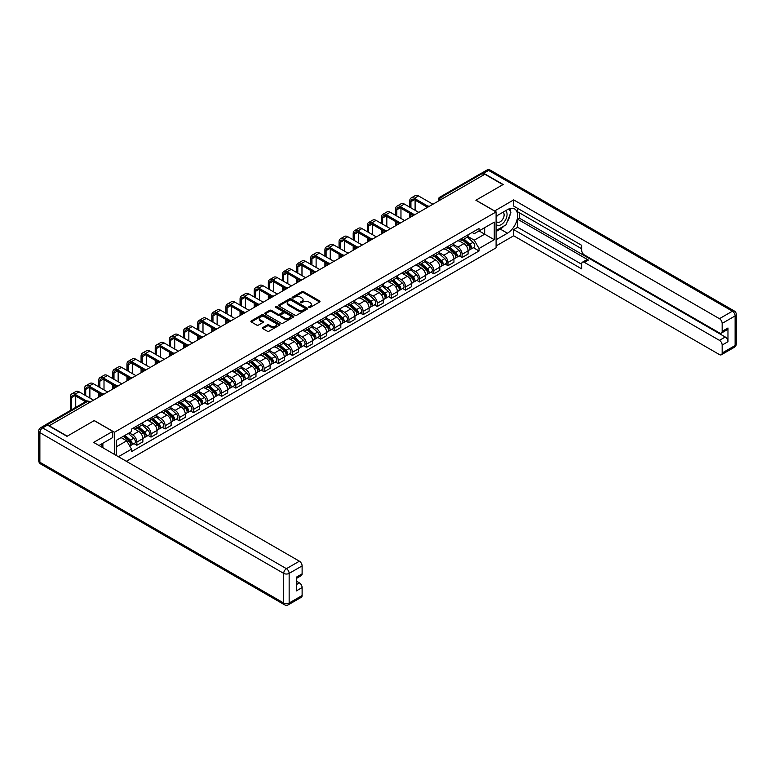 <?xml version="1.0" encoding="UTF-8"?>
<svg xmlns="http://www.w3.org/2000/svg" width="775" height="775" viewBox="0 0 775 775"><rect width="100%" height="100%" fill="white"/><g stroke="black" fill="none" stroke-linecap="round" stroke-linejoin="round"><path stroke-width="1.16" d="M308.934 307.442A0.882 0.504 0 0 0 310.184 307.442L319.639 301.988A1.259 0.727 0 0 0 320.007 301.475A1.259 0.727 0 0 0 319.639 300.962L303.616 291.71A1.259 0.727 0 0 0 301.843 291.71L292.388 297.174A0.882 0.504 0 0 0 293.628 297.891L294.858 297.183A4.03 2.325 0 0 1 300.555 297.183L301.882 297.958A4.03 2.325 0 0 1 303.064 299.596A4.03 2.325 0 0 1 301.882 301.243L300.661 301.95A0.882 0.504 0 0 0 301.911 302.667L303.132 301.959A4.03 2.325 0 0 1 308.828 301.959L310.155 302.734A4.03 2.325 0 0 1 311.337 304.372A4.03 2.325 0 0 1 310.155 306.018L308.934 306.726A0.882 0.504 0 0 0 308.934 307.442L308.934 306.726M262.783 327.573A1.259 0.727 0 0 0 262.415 328.087A1.259 0.727 0 0 0 262.783 328.6L267.278 331.187A1.259 0.727 0 0 0 269.051 331.187L279.552 325.132A1.259 0.727 0 0 0 279.92 324.618A1.259 0.727 0 0 0 279.552 324.105L263.539 314.853A1.259 0.727 0 0 0 261.756 314.853L251.255 320.918A1.259 0.727 0 0 0 250.887 321.431A1.259 0.727 0 0 0 251.255 321.945L256.69 325.074A1.259 0.727 0 0 0 258.463 325.074L262.957 322.487A1.259 0.727 0 0 0 263.326 321.974A1.259 0.727 0 0 0 262.957 321.46L260.264 319.901A3.362 1.947 0 0 1 259.286 318.525A3.362 1.947 0 0 1 261.359 316.733A3.362 1.947 0 0 1 265.031 317.149L275.571 323.243A3.362 1.947 0 0 1 276.559 324.618A3.362 1.947 0 0 1 274.476 326.411A3.362 1.947 0 0 1 270.814 325.984L269.051 324.977A1.259 0.727 0 0 0 267.278 324.977L262.783 327.573L262.783 328.6L267.278 326.023L267.278 324.977M114.477 432.247L94.259 420.573L67.251 436.17L49.212 425.756L484.85 174.239L502.888 184.653L475.879 200.25L496.097 211.924L114.477 432.247L114.477 454.431M294.946 315.212A1.259 0.727 0 0 0 296.728 315.212L307.22 309.157A1.259 0.727 0 0 0 307.588 308.644A1.259 0.727 0 0 0 307.22 308.121L291.206 298.879A1.259 0.727 0 0 0 289.433 298.879L278.932 304.943A1.259 0.727 0 0 0 278.564 305.457A1.259 0.727 0 0 0 278.932 305.97L294.946 315.212M276.21 307.636A0.882 0.504 0 0 1 277.101 307.762L277.101 306.716L293.386 316.113A1.259 0.727 0 0 1 293.754 316.626A1.259 0.727 0 0 1 293.386 317.14L282.885 323.204A1.259 0.727 0 0 1 281.112 323.204L265.098 313.952L269.584 311.385L269.584 310.339L265.098 312.926A1.259 0.727 0 0 0 264.73 313.439A1.259 0.727 0 0 0 265.098 313.952L265.098 312.926M269.584 311.385A1.259 0.727 0 0 1 271.366 311.385L271.366 310.339A1.259 0.727 0 0 0 269.584 310.339M271.366 310.339L277.867 314.088A1.259 0.727 0 0 0 279.639 314.088L282.623 312.364A1.259 0.727 0 0 0 282.991 311.85A1.259 0.727 0 0 0 282.623 311.337L275.861 307.433A0.882 0.504 0 0 1 277.101 306.716M126.354 461.29L496.097 247.826L496.097 211.924M45.473 424.942A2.567 1.482 -120 0 0 45.124 425.049A2.567 1.482 -120 0 0 44.843 425.301M442.883 198.468L440.985 197.373A2.567 1.482 60 0 0 439.696 197.247L480.762 173.542A2.567 1.482 60 0 1 482.04 173.668L440.985 197.373A2.567 1.482 120 0 0 439.163 200.512L439.163 200.618M483.949 174.763L482.04 173.668M462.103 238.245A5.9 3.4 60 0 1 460.883 240.889L466.86 237.441A5.9 3.4 -120 0 0 468.081 234.786M453.608 244.59L457.928 247.089A5.9 3.4 60 0 1 462.103 254.316L468.081 250.858A5.9 3.4 -120 0 0 463.915 243.631L459.633 241.161M468.081 250.858L468.081 254.055L462.103 257.503L459.236 255.847M460.883 240.889A5.9 3.4 60 0 1 457.977 240.628M462.103 254.316L462.103 257.503M447.96 246.411A5.9 3.4 60 0 1 446.739 249.056L452.726 245.597A5.9 3.4 -120 0 0 453.947 242.953M445.092 264.013L447.96 265.67L453.947 262.212L453.947 259.024A5.9 3.4 -120 0 0 449.771 251.798L445.489 249.327M446.739 249.056A5.9 3.4 60 0 1 443.833 248.794M439.473 252.757L443.794 255.256A5.9 3.4 60 0 1 447.96 262.473L447.96 265.67M433.816 254.578A5.9 3.4 60 0 1 432.595 257.222L438.582 253.764A5.9 3.4 -120 0 0 439.803 251.119M430.948 272.18L433.816 273.837L439.803 270.378L439.803 267.181A5.9 3.4 -120 0 0 435.637 259.964L431.346 257.494M432.595 257.222A5.9 3.4 60 0 1 429.699 256.951M425.33 260.923L429.65 263.413A5.9 3.4 60 0 1 433.816 270.64L433.816 273.837M419.682 262.735A5.9 3.4 60 0 1 418.461 265.379L424.438 261.931A5.9 3.4 -120 0 0 425.659 259.286M416.814 280.337L419.682 281.993L425.659 278.545L425.659 275.348A5.9 3.4 -120 0 0 421.493 268.131L417.212 265.651M418.461 265.379A5.9 3.4 60 0 1 415.555 265.118M411.186 269.09L415.507 271.579A5.9 3.4 60 0 1 419.682 278.806L419.682 281.993M405.538 270.901A5.9 3.4 60 0 1 404.317 273.546L410.304 270.097A5.9 3.4 -120 0 0 411.525 267.443M402.671 288.503L405.538 290.16L411.525 286.702L411.525 283.514A5.9 3.4 -120 0 0 407.35 276.287L403.068 273.817M404.317 273.546A5.9 3.4 60 0 1 401.411 273.284M397.052 277.247L401.373 279.746A5.9 3.4 60 0 1 405.538 286.963L405.538 290.16M391.394 279.068A5.9 3.4 60 0 1 390.174 281.713L396.161 278.254A5.9 3.4 -120 0 0 397.381 275.609M388.527 296.67L391.394 298.327L397.381 294.868L397.381 291.681A5.9 3.4 -120 0 0 393.206 284.454L388.924 281.984M390.174 281.713A5.9 3.4 60 0 1 387.277 281.441M382.908 285.413L387.229 287.912A5.9 3.4 60 0 1 391.394 295.13L391.394 298.327M377.26 287.225A5.9 3.4 60 0 1 376.04 289.879L382.017 286.421A5.9 3.4 -120 0 0 383.238 283.776M374.393 304.837L377.26 306.483L383.238 303.035L383.238 299.838A5.9 3.4 -120 0 0 379.072 292.621L374.79 290.15M376.04 289.879A5.9 3.4 60 0 1 373.133 289.608M368.764 293.58L373.085 296.069A5.9 3.4 60 0 1 377.26 303.296L377.26 306.483M363.117 295.391A5.9 3.4 60 0 1 361.896 298.036L367.873 294.587A5.9 3.4 -120 0 0 369.103 291.942M360.249 312.993L363.117 314.65L369.103 311.201L369.103 308.004A5.9 3.4 -120 0 0 364.928 300.787L360.646 298.307M361.896 298.036A5.9 3.4 60 0 1 358.99 297.774M354.63 301.746L358.951 304.236A5.9 3.4 60 0 1 363.117 311.463L363.117 314.65M348.973 303.558A5.9 3.4 60 0 1 347.752 306.202L353.739 302.754A5.9 3.4 -120 0 0 354.96 300.099M346.105 321.16L348.973 322.817L354.96 319.358L354.96 316.171A5.9 3.4 -120 0 0 350.784 308.944L346.502 306.474M347.752 306.202A5.9 3.4 60 0 1 344.856 305.941M340.487 309.903L344.807 312.403A5.9 3.4 60 0 1 348.973 319.62L348.973 322.817M334.839 311.724A5.9 3.4 60 0 1 333.618 314.369L339.595 310.911A5.9 3.4 -120 0 0 340.816 308.266M331.971 329.327L334.839 330.983L340.816 327.525L340.816 324.338A5.9 3.4 -120 0 0 336.65 317.111L332.368 314.64M333.618 314.369A5.9 3.4 60 0 1 330.712 314.098M326.343 318.07L330.663 320.569A5.9 3.4 60 0 1 334.839 327.786L334.839 330.983M320.695 319.881A5.9 3.4 60 0 1 319.474 322.536L325.452 319.077A5.9 3.4 -120 0 0 326.672 316.433M317.827 337.483L320.695 339.14L326.682 335.691L326.682 332.494A5.9 3.4 -120 0 0 322.507 325.277L318.225 322.807M319.474 322.536A5.9 3.4 60 0 1 316.568 322.264M312.209 326.236L316.529 328.726A5.9 3.4 60 0 1 320.695 335.953L320.695 339.14M306.551 328.048A5.9 3.4 60 0 1 305.331 330.692L311.317 327.244A5.9 3.4 -120 0 0 312.538 324.599M303.684 345.65L306.551 347.307L312.538 343.858L312.538 340.661A5.9 3.4 -120 0 0 308.363 333.444L304.081 330.964M305.331 330.692A5.9 3.4 60 0 1 302.434 330.431M298.065 334.403L302.386 336.892A5.9 3.4 60 0 1 306.551 344.119L306.551 347.307M292.417 336.214A5.9 3.4 60 0 1 291.197 338.859L297.174 335.41A5.9 3.4 -120 0 0 298.394 332.756M289.55 353.817L292.417 355.473L298.394 352.015L298.394 348.827A5.9 3.4 -120 0 0 294.229 341.601L289.947 339.13M291.197 338.859A5.9 3.4 60 0 1 288.29 338.597M283.921 342.56L288.242 345.059A5.9 3.4 60 0 1 292.417 352.276L292.417 355.473M278.273 344.381A5.9 3.4 60 0 1 277.053 347.026L283.03 343.567A5.9 3.4 -120 0 0 284.251 340.923M275.406 361.983L278.273 363.64L284.251 360.181L284.251 356.994A5.9 3.4 -120 0 0 280.085 349.767L275.803 347.297M277.053 347.026A5.9 3.4 60 0 1 274.147 346.754M269.778 350.726L274.108 353.226A5.9 3.4 60 0 1 278.273 360.443L278.273 363.64M264.13 352.538A5.9 3.4 60 0 1 262.909 355.192L268.896 351.734A5.9 3.4 -120 0 0 270.117 349.089M261.262 370.14L264.13 371.797L270.117 368.348L270.117 365.151A5.9 3.4 -120 0 0 265.941 357.934L261.659 355.463M262.909 355.192A5.9 3.4 60 0 1 260.012 354.921M255.643 358.893L259.964 361.382A5.9 3.4 60 0 1 264.13 368.609L264.13 371.797M249.996 360.704A5.9 3.4 60 0 1 248.775 363.349L254.752 359.9A5.9 3.4 -120 0 0 255.973 357.256M247.118 378.307L249.996 379.963L255.973 376.514L255.973 373.317A5.9 3.4 -120 0 0 251.807 366.1L247.525 363.62M248.775 363.349A5.9 3.4 60 0 1 245.869 363.088M241.5 367.059L245.82 369.549A5.9 3.4 60 0 1 249.996 376.776L249.996 379.963M235.852 368.871A5.9 3.4 60 0 1 234.631 371.516L240.608 368.067A5.9 3.4 -120 0 0 241.829 365.412M232.984 386.473L235.852 388.13L241.829 384.671L241.829 381.484A5.9 3.4 -120 0 0 237.663 374.257L233.382 371.787M234.631 371.516A5.9 3.4 60 0 1 231.725 371.254M227.356 375.216L231.677 377.716A5.9 3.4 60 0 1 235.852 384.933L235.852 388.13M221.708 377.037A5.9 3.4 60 0 1 220.487 379.682L226.474 376.224A5.9 3.4 -120 0 0 227.695 373.579M218.841 394.64L221.708 396.296L227.695 392.838L227.695 389.651A5.9 3.4 -120 0 0 223.52 382.424L219.238 379.953M220.487 379.682A5.9 3.4 60 0 1 217.581 379.411M213.222 383.383L217.542 385.882A5.9 3.4 60 0 1 221.708 393.099L221.708 396.296M207.574 385.194A5.9 3.4 60 0 1 206.344 387.849L212.331 384.39A5.9 3.4 -120 0 0 213.551 381.746M204.697 402.797L207.574 404.453L213.551 401.004L213.551 397.808A5.9 3.4 -120 0 0 209.386 390.59L205.104 388.12M206.344 387.849A5.9 3.4 60 0 1 203.447 387.577M199.078 391.549L203.399 394.039A5.9 3.4 60 0 1 207.574 401.266L207.574 404.453M193.43 393.361A5.9 3.4 60 0 1 192.21 396.006L198.187 392.557A5.9 3.4 -120 0 0 199.407 389.903M190.563 410.963L193.43 412.62L199.407 409.171L199.407 405.974A5.9 3.4 -120 0 0 195.242 398.747L190.96 396.277M192.21 396.006A5.9 3.4 60 0 1 189.303 395.744M184.934 399.706L189.255 402.206A5.9 3.4 60 0 1 193.43 409.433L193.43 412.62M179.287 401.528A5.9 3.4 60 0 1 178.066 404.172L184.053 400.714A5.9 3.4 -120 0 0 185.273 398.069M176.419 419.13L179.287 420.786L185.273 417.328L185.273 414.141A5.9 3.4 -120 0 0 181.098 406.914L176.816 404.443M178.066 404.172A5.9 3.4 60 0 1 175.16 403.911M170.8 407.873L175.121 410.372A5.9 3.4 60 0 1 179.287 417.589L179.287 420.786M165.143 409.694A5.9 3.4 60 0 1 163.922 412.339L169.909 408.88A5.9 3.4 -120 0 0 171.13 406.236M162.275 427.296L165.153 428.953L171.13 425.494L171.13 422.298A5.9 3.4 -120 0 0 166.964 415.08L162.682 412.61M163.922 412.339A5.9 3.4 60 0 1 161.026 412.067M156.657 416.039L160.977 418.529A5.9 3.4 60 0 1 165.153 425.756L165.153 428.953M151.009 417.851A5.9 3.4 60 0 1 149.788 420.496L155.765 417.047A5.9 3.4 -120 0 0 156.986 414.402M148.141 435.453L151.009 437.11L156.986 433.661L156.986 430.464A5.9 3.4 -120 0 0 152.82 423.247L148.538 420.767M149.788 420.496A5.9 3.4 60 0 1 146.882 420.234M142.513 424.206L146.833 426.696A5.9 3.4 60 0 1 151.009 433.923L151.009 437.11M136.865 426.017A5.9 3.4 60 0 1 135.644 428.662L141.631 425.213A5.9 3.4 -120 0 0 142.852 422.559M133.998 443.62L136.865 445.276L142.852 441.818L142.852 438.631A5.9 3.4 -120 0 0 138.677 431.404L134.395 428.933M135.644 428.662A5.9 3.4 60 0 1 132.738 428.401M129.251 432.876L132.699 434.862A5.9 3.4 60 0 1 136.865 442.079L136.865 445.276M472.12 232.461L474.252 233.692L494.276 222.125L484.675 227.676L484.675 234.166L474.252 240.182L467.751 236.433M116.289 455.477L116.289 440.355L131.517 431.568L131.517 429.108L479.047 228.46L479.047 230.921L494.276 239.708L479.047 248.504L474.252 240.182M494.276 222.125L494.276 239.708M116.289 446.846L126.713 440.83L131.517 449.151L131.517 451.612L479.047 250.964L479.047 248.504M131.517 449.151L118.42 456.707M126.713 440.83L121.094 437.584M473.37 247.68L479.047 250.964M309.293 307.568L310.155 307.065A4.03 2.325 0 0 0 311.337 305.418L311.337 304.372M303.064 299.596L303.064 300.642A4.03 2.325 0 0 1 301.882 302.289L301.01 302.793M319.639 300.962L319.639 301.988L303.616 292.756A1.259 0.727 0 0 0 301.843 292.756L292.737 298.017M307.21 309.167L291.206 299.925A1.259 0.727 0 0 0 289.433 299.925L278.942 305.98L278.932 304.943M305.001 309.002A0.882 0.504 0 0 0 305.001 308.276L290.945 300.167A0.882 0.504 0 0 0 289.695 300.167L288.407 300.903A4.03 2.325 0 0 0 287.225 302.55A4.03 2.325 0 0 0 288.407 304.197L298.017 309.748A4.03 2.325 0 0 0 303.713 309.748L305.001 309.002L305.001 310.048A0.882 0.504 0 0 0 305.253 309.69L305.253 308.644M287.225 302.55L287.225 303.597A4.03 2.325 0 0 0 288.407 305.243L288.407 304.197M305.001 310.048L303.713 310.794A4.03 2.325 0 0 1 298.017 310.794L288.407 305.243M271.366 311.385L277.867 315.134A1.259 0.727 0 0 0 279.639 315.134L282.623 313.41A1.259 0.727 0 0 0 282.991 312.897L282.991 311.85M277.101 307.762L293.367 317.149M284.599 317.973A3.362 1.947 0 0 0 288.271 318.399A3.362 1.947 0 0 0 290.344 316.597A3.362 1.947 0 0 0 289.366 315.231L285.646 313.081A1.259 0.727 0 0 0 283.863 313.081L280.889 314.805A1.259 0.727 0 0 0 280.521 315.318A1.259 0.727 0 0 0 280.889 315.832L284.599 317.973L284.599 319.019A3.362 1.947 0 0 0 288.271 319.445A3.362 1.947 0 0 0 290.344 317.643L290.344 316.597M280.521 315.318L280.521 316.365A1.259 0.727 0 0 0 280.889 316.878L280.889 315.832M284.599 319.019L280.889 316.878M276.559 324.618L276.559 325.665A3.362 1.947 0 0 1 274.476 327.457A3.362 1.947 0 0 1 270.814 327.04L269.051 326.023A1.259 0.727 0 0 0 267.278 326.023M259.286 318.525L259.286 319.571A3.362 1.947 0 0 0 260.264 320.947L260.264 319.901M262.938 322.497L260.264 320.947M279.533 325.142L263.539 315.9A1.259 0.727 0 0 0 261.756 315.9L251.274 321.954M462.51 239.95L468.274 245.094A3.207 1.85 60 0 1 469.282 250.044L468.081 250.742M462.665 240.085L465.378 241.655M463.092 239.611L469.505 245.336A1.54 0.891 60 0 1 469.989 247.719A1.54 0.891 60 0 1 469.844 247.767M464.051 239.058L469.815 244.203A3.207 1.85 60 0 1 470.822 249.162A3.207 1.85 60 0 1 469.853 249.259M467.267 237.131L473.079 242.323A3.207 1.85 60 0 1 474.087 247.273L470.822 249.162M410.934 207.865L410.934 201.636A4.805 2.771 60 0 1 411.932 199.437A4.805 2.771 60 0 1 414.334 199.679L426.822 206.886M432.915 204.232L418.5 195.91A6.471 3.739 -120 0 0 415.264 195.591L411.099 197.993A6.471 3.739 -120 0 0 409.752 200.958L409.752 207.187M427.994 206.198L414.334 198.313A6.471 3.739 -120 0 0 411.099 197.993M409.752 213.358L409.752 217.601M410.934 216.922L410.934 214.045M415.1 210.277L415.1 200.124M448.367 248.116L454.131 253.26A3.207 1.85 60 0 1 455.138 258.211L453.937 258.898M448.522 248.252L451.234 249.821M448.948 247.777L455.361 253.502A1.54 0.891 60 0 1 455.845 255.876A1.54 0.891 60 0 1 455.7 255.934M449.907 247.225L455.671 252.369A3.207 1.85 60 0 1 456.678 257.319A3.207 1.85 60 0 1 455.71 257.426M453.123 245.297L458.936 250.48A3.207 1.85 60 0 1 459.943 255.44L456.678 257.319M434.233 256.283L439.987 261.417A3.207 1.85 60 0 1 440.994 266.377L439.803 267.065M434.378 256.418L437.09 257.978M434.814 255.944L441.217 261.669A1.54 0.891 60 0 1 441.702 264.043A1.54 0.891 60 0 1 441.566 264.101M435.773 255.392L441.527 260.536A3.207 1.85 60 0 1 442.535 265.486A3.207 1.85 60 0 1 441.566 265.593M438.979 253.464L444.792 258.647A3.207 1.85 60 0 1 445.799 263.607L442.535 265.486M494.557 211.032L513.68 199.882L719.442 318.68L732.404 311.201L488.57 170.422L483.677 173.251L503.159 184.498L475.966 200.202L494.557 210.926M496.097 216.215L507.422 209.667A14.425 8.322 120 0 1 514.639 208.959A14.425 8.322 120 0 1 516.847 220.517A14.425 8.322 120 0 1 507.422 233.217L496.097 239.766M496.097 245.937L513.68 235.784L513.68 229.613L581.657 268.857L581.657 263.946A3.846 2.218 -120 0 1 582.461 262.183A3.846 2.218 -120 0 1 584.379 262.367L719.442 340.351L725.245 336.999A3.846 2.218 60 0 1 727.967 341.707L727.967 327.999A3.846 2.218 60 0 1 727.163 329.753L721.36 333.105A3.846 2.218 -120 0 0 722.164 331.342L722.164 323.388A3.846 2.218 -120 0 0 719.442 318.68M519.482 212.863L519.482 218.201L517.671 219.248L517.671 227.307L513.68 229.613M517.671 208.359L517.671 211.817L581.657 248.765M721.36 333.105A3.846 2.218 -120 0 1 719.442 332.921L584.379 254.936A3.846 2.218 -120 0 1 581.657 250.228L581.657 245.307L513.68 206.063L513.68 199.882M513.68 235.784L719.442 354.582A3.846 2.218 -120 0 0 721.36 354.776A3.846 2.218 -120 0 0 722.164 353.012L722.164 345.059A3.846 2.218 -120 0 0 719.442 340.351M483.677 173.251A3.846 2.218 -120 0 0 481.75 173.057A3.846 2.218 -120 0 0 481.343 173.426M517.671 219.248L588.37 260.071L584.379 262.367M519.482 218.201L725.245 336.999M517.671 227.307L581.657 264.256M582.461 262.183L586.442 259.877A3.846 2.218 60 0 1 588.37 260.071M496.097 231.493L500.262 229.09A14.425 8.322 120 0 0 504.263 225.835M507.121 222.067A14.425 8.322 120 0 0 510.231 214.065M510.463 211.478A14.425 8.322 120 0 0 510.105 208.533M47.488 425.078L42.596 427.897A3.846 2.218 -120 0 0 40.668 427.713L45.57 424.884A3.846 2.218 60 0 1 47.488 425.078L66.979 436.325L94.172 420.631L112.753 431.355L112.753 437.526L99.888 444.966A14.425 8.322 120 0 0 99.016 445.509M112.753 431.355L93.63 442.399L299.392 561.197A3.846 2.218 60 0 1 302.114 565.905L302.114 573.858A3.846 2.218 60 0 1 301.32 575.622L296.312 578.508M102.872 446.71L102.872 443.232M296.312 584.641L299.392 582.858A3.846 2.218 60 0 1 302.114 587.566L302.114 595.529A3.846 2.218 60 0 1 301.32 597.283L288.358 604.771A3.846 2.218 -120 0 0 289.153 603.008L302.114 595.529M302.114 573.858L296.312 577.21L296.312 590.918L302.114 587.566M299.392 582.858L296.312 581.085M496.097 224.217A8.331 4.815 120 0 0 502.723 223.5A8.331 4.815 120 0 0 507.063 214.433A8.331 4.815 120 0 0 505.542 210.752M496.794 215.808A8.331 4.815 120 0 0 496.097 217.31M496.097 220.1A5.706 3.294 120 0 0 497.24 222.154A5.706 3.294 120 0 0 501.638 220.623A5.706 3.294 120 0 0 504.128 214.888A5.706 3.294 120 0 0 502.946 212.273A5.706 3.294 120 0 0 502.927 212.263M497.259 215.537A5.706 3.294 120 0 0 496.097 218.957M508.729 209.017L510.958 212.185L506.065 224.798L496.271 230.446M101.138 444.24L103.23 447.94M396.79 216.031L396.79 209.802A4.805 2.771 60 0 1 397.788 207.603A4.805 2.771 60 0 1 400.191 207.836L412.678 215.053M418.771 212.389L404.356 204.067A6.471 3.739 -120 0 0 401.121 203.748L396.955 206.16A6.471 3.739 -120 0 0 395.608 209.124L395.608 215.353M413.85 214.365L400.191 206.479A6.471 3.739 -120 0 0 396.955 206.16M395.608 221.524L395.608 225.767M396.79 225.079L396.79 222.202M400.966 218.434L400.966 208.281M382.647 224.198L382.647 217.969A4.805 2.771 60 0 1 383.644 215.77A4.805 2.771 60 0 1 386.047 216.002L398.534 223.21M404.627 220.555L390.222 212.234A6.471 3.739 -120 0 0 386.987 211.914L382.811 214.326A6.471 3.739 -120 0 0 381.474 217.281L381.474 223.51M399.706 222.532L386.047 214.646A6.471 3.739 -120 0 0 382.811 214.326M381.474 229.691L381.474 233.924M382.647 233.246L382.647 230.369M386.822 226.6L386.822 216.448M420.089 264.44L425.853 269.584A3.207 1.85 60 0 1 426.86 274.544L425.659 275.232M420.244 264.575L422.956 266.145M420.67 264.11L427.083 269.826A1.54 0.891 60 0 1 427.567 272.209A1.54 0.891 60 0 1 427.422 272.267M421.629 263.558L427.393 268.692A3.207 1.85 60 0 1 428.401 273.653A3.207 1.85 60 0 1 427.432 273.749M424.845 261.621L430.658 266.813A3.207 1.85 60 0 1 431.656 271.763L428.401 273.653M405.945 272.606L411.709 277.75A3.207 1.85 60 0 1 412.717 282.701L411.515 283.398M406.1 272.742L408.812 274.311M406.526 272.267L412.939 277.993A1.54 0.891 60 0 1 413.424 280.376A1.54 0.891 60 0 1 413.278 280.424M407.485 271.715L413.249 276.859A3.207 1.85 60 0 1 414.257 281.819A3.207 1.85 60 0 1 413.288 281.916M410.702 269.787L416.514 274.98A3.207 1.85 60 0 1 417.522 279.93L414.257 281.819M391.811 280.773L397.565 285.917A3.207 1.85 60 0 1 398.573 290.867L397.381 291.555M391.956 280.908L394.669 282.478M392.392 280.434L398.796 286.159A1.54 0.891 60 0 1 399.28 288.532A1.54 0.891 60 0 1 399.144 288.591M393.351 279.882L399.106 285.026A3.207 1.85 60 0 1 400.113 289.976A3.207 1.85 60 0 1 399.144 290.082M396.558 277.954L402.37 283.137A3.207 1.85 60 0 1 403.378 288.097L400.113 289.976M368.512 232.355L368.512 226.126A4.805 2.771 60 0 1 369.51 223.927A4.805 2.771 60 0 1 371.913 224.169L384.4 231.376M390.493 228.722L376.078 220.4A6.471 3.739 -120 0 0 372.843 220.081L368.668 222.483A6.471 3.739 -120 0 0 367.331 225.447L367.331 231.677M385.562 230.688L371.913 222.803A6.471 3.739 -120 0 0 368.668 222.483M367.331 237.857L367.331 242.091M368.512 241.412L368.512 238.535M372.678 234.767L372.678 224.614M354.369 240.521L354.369 234.292A4.805 2.771 60 0 1 355.367 232.093A4.805 2.771 60 0 1 357.769 232.335L370.256 239.543M376.35 236.888L361.935 228.567A6.471 3.739 -120 0 0 358.699 228.247L354.533 230.65A6.471 3.739 -120 0 0 353.187 233.614L353.187 239.843M371.428 238.855L357.769 230.969A6.471 3.739 -120 0 0 354.533 230.65M353.187 246.014L353.187 250.257M354.369 249.579L354.369 246.692M358.534 242.933L358.534 232.781M340.225 248.688L340.225 242.459A4.805 2.771 60 0 1 341.223 240.26A4.805 2.771 60 0 1 343.625 240.492L356.113 247.709M362.206 245.045L347.801 236.724A6.471 3.739 -120 0 0 344.565 236.404L340.39 238.816A6.471 3.739 -120 0 0 339.053 241.781L339.053 248.01M357.285 247.022L343.625 239.136A6.471 3.739 -120 0 0 340.39 238.816M339.053 254.181L339.053 258.424M340.225 257.736L340.225 254.859M344.4 251.09L344.4 240.938M377.667 288.939L383.431 294.074A3.207 1.85 60 0 1 384.439 299.034L383.238 299.722M377.822 289.075L380.535 290.635M378.248 288.6L384.662 294.316A1.54 0.891 60 0 1 385.146 296.699A1.54 0.891 60 0 1 385.001 296.757M379.207 288.048L384.972 293.183A3.207 1.85 60 0 1 385.979 298.142A3.207 1.85 60 0 1 385.01 298.249M382.424 286.12L388.236 291.303A3.207 1.85 60 0 1 389.234 296.263L385.979 298.142M326.091 256.845L326.091 250.625A4.805 2.771 60 0 1 327.079 248.417A4.805 2.771 60 0 1 329.491 248.659L341.978 255.866M348.072 253.212L333.657 244.89A6.471 3.739 -120 0 0 330.421 244.571L326.246 246.983A6.471 3.739 -120 0 0 324.909 249.938L324.909 256.167M343.141 255.188L329.491 247.303A6.471 3.739 -120 0 0 326.246 246.983M324.909 262.347L324.909 266.581M326.091 265.903L326.091 263.025M330.257 259.257L330.257 249.104M363.523 297.096L369.287 302.24A3.207 1.85 60 0 1 370.295 307.2L369.094 307.888M363.678 297.232L366.391 298.801M364.105 296.767L370.518 302.483A1.54 0.891 60 0 1 371.002 304.866A1.54 0.891 60 0 1 370.857 304.924M365.064 296.205L370.828 301.349A3.207 1.85 60 0 1 371.835 306.309A3.207 1.85 60 0 1 370.867 306.406M368.28 294.277L374.093 299.47A3.207 1.85 60 0 1 375.1 304.42L371.835 306.309M311.947 265.011L311.947 258.782A4.805 2.771 60 0 1 312.945 256.583A4.805 2.771 60 0 1 315.347 256.825L327.835 264.033M333.928 261.378L319.513 253.057A6.471 3.739 -120 0 0 316.278 252.737L312.112 255.14A6.471 3.739 -120 0 0 310.765 258.104L310.765 264.333M329.007 263.345L315.347 255.459A6.471 3.739 -120 0 0 312.112 255.14M310.765 270.504L310.765 274.747M311.947 274.069L311.947 271.192M316.113 267.423L316.113 257.271M349.389 305.263L355.144 310.407A3.207 1.85 60 0 1 356.151 315.357L354.96 316.055M349.535 305.398L352.247 306.968M349.971 304.924L356.374 310.649A1.54 0.891 60 0 1 356.858 313.032A1.54 0.891 60 0 1 356.723 313.081M350.93 304.372L356.684 309.516A3.207 1.85 60 0 1 357.692 314.466A3.207 1.85 60 0 1 356.723 314.573M354.136 302.444L359.949 307.627A3.207 1.85 60 0 1 360.956 312.587L357.692 314.466M297.803 273.178L297.803 266.949A4.805 2.771 60 0 1 298.801 264.75A4.805 2.771 60 0 1 301.204 264.992L313.691 272.199M319.784 269.545L305.379 261.223A6.471 3.739 -120 0 0 302.143 260.894L297.968 263.306A6.471 3.739 -120 0 0 296.631 266.271L296.631 272.5M314.863 271.512L301.204 263.626A6.471 3.739 -120 0 0 297.968 263.306M296.631 278.671L296.631 282.914M297.803 282.236L297.803 279.349M301.979 275.58L301.979 265.428M335.246 313.429L341.01 318.573A3.207 1.85 60 0 1 342.007 323.524L340.816 324.212M335.401 313.565L338.113 315.125M335.827 313.09L342.24 318.816A1.54 0.891 60 0 1 342.724 321.189A1.54 0.891 60 0 1 342.579 321.247M336.786 312.538L342.55 317.682A3.207 1.85 60 0 1 343.558 322.632A3.207 1.85 60 0 1 342.589 322.739M340.002 310.61L345.815 315.793A3.207 1.85 60 0 1 346.812 320.753L343.558 322.632M283.669 281.344L283.669 275.115A4.805 2.771 60 0 1 284.657 272.916A4.805 2.771 60 0 1 287.07 273.149L299.557 280.366M305.65 277.702L291.235 269.38A6.471 3.739 -120 0 0 288 269.061L283.824 271.473A6.471 3.739 -120 0 0 282.488 274.437L282.488 280.657M300.719 279.678L287.07 271.793A6.471 3.739 -120 0 0 283.824 271.473M282.488 286.837L282.488 291.071M283.669 290.392L283.669 287.515M287.835 283.747L287.835 273.594M321.102 321.586L326.866 326.73A3.207 1.85 60 0 1 327.873 331.69L326.672 332.378M321.257 321.732L323.969 323.291M321.683 321.257L328.096 326.972A1.54 0.891 60 0 1 328.581 329.356A1.54 0.891 60 0 1 328.435 329.414M322.642 320.705L328.406 325.839A3.207 1.85 60 0 1 329.414 330.799A3.207 1.85 60 0 1 328.445 330.906M325.858 318.777L331.671 323.96A3.207 1.85 60 0 1 332.678 328.91L329.414 330.799M269.526 289.501L269.526 283.282A4.805 2.771 60 0 1 270.523 281.073A4.805 2.771 60 0 1 272.926 281.315L285.413 288.523M291.507 285.868L277.092 277.547A6.471 3.739 -120 0 0 273.856 277.227L269.69 279.63A6.471 3.739 -120 0 0 268.344 282.594L268.344 288.823M286.585 287.845L272.926 279.959A6.471 3.739 -120 0 0 269.69 279.63M268.344 295.004L268.344 299.237M269.526 298.559L269.526 295.682M273.691 291.913L273.691 281.761M306.958 329.753L312.722 334.897A3.207 1.85 60 0 1 313.73 339.857L312.538 340.545M307.113 329.888L309.826 331.458M307.539 329.423L313.952 335.139A1.54 0.891 60 0 1 314.437 337.522A1.54 0.891 60 0 1 314.301 337.571M308.508 328.862L314.262 334.006A3.207 1.85 60 0 1 315.27 338.966A3.207 1.85 60 0 1 314.301 339.062M311.715 326.934L317.527 332.126A3.207 1.85 60 0 1 318.535 337.077L315.27 338.966M255.382 297.668L255.382 291.439A4.805 2.771 60 0 1 256.38 289.24A4.805 2.771 60 0 1 258.782 289.482L271.269 296.689M277.363 294.035L262.957 285.713A6.471 3.739 -120 0 0 259.712 285.394L255.547 287.796A6.471 3.739 -120 0 0 254.21 290.761L254.21 296.99M272.442 296.002L258.782 288.116A6.471 3.739 -120 0 0 255.547 287.796M254.21 303.161L254.21 307.404M255.382 306.726L255.382 303.848M259.557 300.08L259.557 289.927M292.824 337.919L298.588 343.063A3.207 1.85 60 0 1 299.586 348.014L298.394 348.711M292.979 338.055L295.692 339.624M293.405 337.58L299.818 343.306A1.54 0.891 60 0 1 300.303 345.679A1.54 0.891 60 0 1 300.157 345.737M294.364 337.028L300.128 342.172A3.207 1.85 60 0 1 301.136 347.123A3.207 1.85 60 0 1 300.167 347.229M297.581 335.1L303.393 340.283A3.207 1.85 60 0 1 304.391 345.243L301.136 347.123M241.248 305.834L241.248 299.605A4.805 2.771 60 0 1 242.236 297.406A4.805 2.771 60 0 1 244.648 297.639L257.135 304.856M263.229 302.192L248.814 293.88A6.471 3.739 -120 0 0 245.578 293.551L241.403 295.963A6.471 3.739 -120 0 0 240.066 298.927L240.066 305.156M258.298 304.168L244.648 296.282A6.471 3.739 -120 0 0 241.403 295.963M240.066 311.327L240.066 315.57M241.248 314.882L241.248 312.005M245.413 308.237L245.413 298.084M278.68 346.086L284.444 351.22A3.207 1.85 60 0 1 285.452 356.18L284.251 356.868M278.835 346.222L281.548 347.781M279.262 345.747L285.675 351.472A1.54 0.891 60 0 1 286.159 353.846A1.54 0.891 60 0 1 286.014 353.904M280.221 345.195L285.985 350.339A3.207 1.85 60 0 1 286.992 355.289A3.207 1.85 60 0 1 286.023 355.396M283.437 343.267L289.249 348.45A3.207 1.85 60 0 1 290.257 353.41L286.992 355.289M227.104 314.001L227.104 307.772A4.805 2.771 60 0 1 228.102 305.573A4.805 2.771 60 0 1 230.504 305.805L242.992 313.013M249.085 310.358L234.67 302.037A6.471 3.739 -120 0 0 231.434 301.717L227.269 304.129A6.471 3.739 -120 0 0 225.922 307.094L225.922 313.313M244.164 312.335L230.504 304.449A6.471 3.739 -120 0 0 227.269 304.129M225.922 319.494L225.922 323.727M227.104 323.049L227.104 320.172M231.27 316.403L231.27 306.251M264.537 354.243L270.301 359.387A3.207 1.85 60 0 1 271.308 364.347L270.117 365.035M264.692 354.378L267.404 355.948M265.118 353.913L271.531 359.629A1.54 0.891 60 0 1 272.015 362.012A1.54 0.891 60 0 1 271.88 362.07M266.087 353.361L271.841 358.496A3.207 1.85 60 0 1 272.848 363.456A3.207 1.85 60 0 1 271.88 363.562M269.293 351.424L275.106 356.616A3.207 1.85 60 0 1 276.113 361.567L272.848 363.456M212.96 322.158L212.96 315.938A4.805 2.771 60 0 1 213.958 313.73A4.805 2.771 60 0 1 216.361 313.972L228.848 321.179M234.941 318.525L220.536 310.203A6.471 3.739 -120 0 0 217.291 309.884L213.125 312.286A6.471 3.739 -120 0 0 211.788 315.251L211.788 321.48M230.02 320.492L216.361 312.606A6.471 3.739 -120 0 0 213.125 312.286M211.788 327.66L211.788 331.894M212.96 331.216L212.96 328.338M217.136 324.57L217.136 314.418M250.403 362.409L256.167 367.553A3.207 1.85 60 0 1 257.164 372.504L255.973 373.201M250.557 362.545L253.27 364.114M250.984 362.08L257.397 367.796A1.54 0.891 60 0 1 257.872 370.179A1.54 0.891 60 0 1 257.736 370.227M251.943 361.518L257.707 366.662A3.207 1.85 60 0 1 258.714 371.622A3.207 1.85 60 0 1 257.746 371.719M255.159 359.59L260.972 364.783A3.207 1.85 60 0 1 261.969 369.733L258.714 371.622M198.826 330.324L198.826 324.095A4.805 2.771 60 0 1 199.814 321.896A4.805 2.771 60 0 1 202.217 322.138L214.714 329.346M220.807 326.692L206.392 318.37A6.471 3.739 -120 0 0 203.157 318.05L198.981 320.453A6.471 3.739 -120 0 0 197.644 323.417L197.644 329.646M215.876 328.658L202.217 320.772A6.471 3.739 -120 0 0 198.981 320.453M197.644 335.817L197.644 340.06M198.826 339.382L198.826 336.505M202.992 332.737L202.992 322.584M236.259 370.576L242.023 375.72A3.207 1.85 60 0 1 243.03 380.67L241.829 381.358M236.414 370.712L239.126 372.281M236.84 370.237L243.253 375.962A1.54 0.891 60 0 1 243.737 378.336A1.54 0.891 60 0 1 243.592 378.394M237.799 369.685L243.563 374.829A3.207 1.85 60 0 1 244.571 379.779A3.207 1.85 60 0 1 243.602 379.886M241.015 367.757L246.828 372.94A3.207 1.85 60 0 1 247.835 377.9L244.571 379.779M184.682 338.491L184.682 332.262A4.805 2.771 60 0 1 185.68 330.063A4.805 2.771 60 0 1 188.083 330.295L200.57 337.512M206.663 334.848L192.248 326.527A6.471 3.739 -120 0 0 189.013 326.207L184.847 328.619A6.471 3.739 -120 0 0 183.501 331.584L183.501 337.813M201.742 336.825L188.083 328.939A6.471 3.739 -120 0 0 184.847 328.619M183.501 343.984L183.501 348.227M184.682 347.539L184.682 344.662M188.848 340.893L188.848 330.741M222.115 378.743L227.879 383.877A3.207 1.85 60 0 1 228.887 388.837L227.695 389.525M222.27 378.878L224.983 380.438M222.696 378.403L229.109 384.129A1.54 0.891 60 0 1 229.594 386.502A1.54 0.891 60 0 1 229.458 386.56M223.655 377.851L229.419 382.995A3.207 1.85 60 0 1 230.427 387.946A3.207 1.85 60 0 1 229.458 388.052M226.872 375.923L232.684 381.106A3.207 1.85 60 0 1 233.692 386.066L230.427 387.946M170.539 346.657L170.539 340.428A4.805 2.771 60 0 1 171.537 338.229A4.805 2.771 60 0 1 173.939 338.462L186.426 345.669M192.52 343.015L178.114 334.693A6.471 3.739 -120 0 0 174.869 334.374L170.703 336.786A6.471 3.739 -120 0 0 169.367 339.75L169.367 345.97M187.598 344.991L173.939 337.106A6.471 3.739 -120 0 0 170.703 336.786M169.367 352.15L169.367 356.384M170.539 355.706L170.539 352.828M174.714 349.06L174.714 338.907M207.981 386.899L213.745 392.043A3.207 1.85 60 0 1 214.743 397.003L213.551 397.691M208.136 387.035L210.839 388.604M208.562 386.57L214.975 392.286A1.54 0.891 60 0 1 215.45 394.669A1.54 0.891 60 0 1 215.314 394.727M209.521 386.018L215.285 391.152A3.207 1.85 60 0 1 216.283 396.112A3.207 1.85 60 0 1 215.324 396.209M212.728 384.08L218.54 389.273A3.207 1.85 60 0 1 219.548 394.223L216.283 396.112M156.405 354.814L156.405 348.585A4.805 2.771 60 0 1 157.393 346.386A4.805 2.771 60 0 1 159.795 346.628L172.292 353.836M178.386 351.182L163.971 342.86A6.471 3.739 -120 0 0 160.735 342.54L156.56 344.943A6.471 3.739 -120 0 0 155.223 347.907L155.223 354.136M173.455 353.148L159.795 345.262A6.471 3.739 -120 0 0 156.56 344.943M155.223 360.317L155.223 364.55M156.405 363.872L156.405 360.995M160.57 357.227L160.57 347.074M193.837 395.066L199.601 400.21A3.207 1.85 60 0 1 200.609 405.16L199.407 405.858M193.992 395.202L196.705 396.771M194.418 394.727L200.832 400.452A1.54 0.891 60 0 1 201.316 402.835A1.54 0.891 60 0 1 201.171 402.884M195.377 394.175L201.142 399.319A3.207 1.85 60 0 1 202.149 404.279A3.207 1.85 60 0 1 201.18 404.376M198.594 392.247L204.406 397.439A3.207 1.85 60 0 1 205.414 402.39L202.149 404.279M142.261 362.981L142.261 356.752A4.805 2.771 60 0 1 143.259 354.553A4.805 2.771 60 0 1 145.661 354.795L158.148 362.002M164.242 359.348L149.827 351.027A6.471 3.739 -120 0 0 146.591 350.707L142.426 353.109A6.471 3.739 -120 0 0 141.079 356.074L141.079 362.303M159.321 361.315L145.661 353.429A6.471 3.739 -120 0 0 142.426 353.109M141.079 368.474L141.079 372.717M142.261 372.039L142.261 369.162M146.427 365.393L146.427 355.241M179.693 403.233L185.458 408.377A3.207 1.85 60 0 1 186.465 413.327L185.273 414.015M179.848 403.368L182.561 404.938M180.275 402.893L186.688 408.619A1.54 0.891 60 0 1 187.172 410.992A1.54 0.891 60 0 1 187.037 411.05M181.234 402.341L186.998 407.485A3.207 1.85 60 0 1 188.005 412.436A3.207 1.85 60 0 1 187.037 412.542M184.45 400.413L190.263 405.596A3.207 1.85 60 0 1 191.27 410.556L188.005 412.436M128.117 371.147L128.117 364.918A4.805 2.771 60 0 1 129.115 362.719A4.805 2.771 60 0 1 131.517 362.952L144.005 370.169M150.098 367.505L135.693 359.183A6.471 3.739 -120 0 0 132.447 358.864L128.282 361.276A6.471 3.739 -120 0 0 126.945 364.24L126.945 370.469M145.177 369.481L131.517 361.596A6.471 3.739 -120 0 0 128.282 361.276M126.945 376.64L126.945 380.883M128.117 380.196L128.117 377.318M132.292 373.55L132.292 363.397M165.559 411.399L171.323 416.533A3.207 1.85 60 0 1 172.321 421.493L171.13 422.181M165.705 411.535L168.417 413.094M166.141 411.06L172.554 416.785A1.54 0.891 60 0 1 173.028 419.159A1.54 0.891 60 0 1 172.893 419.217M167.1 410.508L172.864 415.652A3.207 1.85 60 0 1 173.862 420.602A3.207 1.85 60 0 1 172.903 420.709M170.306 408.58L176.119 413.763A3.207 1.85 60 0 1 177.126 418.723L173.862 420.602M113.983 379.314L113.983 373.085A4.805 2.771 60 0 1 114.971 370.886A4.805 2.771 60 0 1 117.374 371.118L129.861 378.326M135.964 375.672L121.549 367.35A6.471 3.739 -120 0 0 118.313 367.03L114.138 369.442A6.471 3.739 -120 0 0 112.801 372.397L112.801 378.626M131.033 377.648L117.374 369.762A6.471 3.739 -120 0 0 114.138 369.442M112.801 384.807L112.801 389.04M113.983 388.362L113.983 385.485M118.149 381.717L118.149 371.564M151.416 419.556L157.18 424.7A3.207 1.85 60 0 1 158.187 429.66L156.986 430.348M151.571 419.692L154.283 421.261M151.997 419.227L158.41 424.942A1.54 0.891 60 0 1 158.894 427.325A1.54 0.891 60 0 1 158.749 427.383M152.956 418.674L158.72 423.809A3.207 1.85 60 0 1 159.727 428.769A3.207 1.85 60 0 1 158.759 428.866M156.172 416.737L161.985 421.929A3.207 1.85 60 0 1 162.992 426.88L159.727 428.769M99.839 387.471L99.839 381.242A4.805 2.771 60 0 1 100.837 379.043A4.805 2.771 60 0 1 103.24 379.285L115.727 386.493M121.82 383.838L107.405 375.517A6.471 3.739 -120 0 0 104.17 375.197L100.004 377.599A6.471 3.739 -120 0 0 98.657 380.564L98.657 386.793M116.899 385.805L103.24 377.919A6.471 3.739 -120 0 0 100.004 377.599M98.657 392.973L98.657 397.207M99.839 396.529L99.839 393.652M104.005 389.883L104.005 379.731M137.272 427.722L143.036 432.867A3.207 1.85 60 0 1 144.043 437.817L142.852 438.514M137.427 427.858L140.139 429.427M137.853 427.383L144.266 433.109A1.54 0.891 60 0 1 144.751 435.492A1.54 0.891 60 0 1 144.615 435.54M138.812 426.831L144.576 431.975A3.207 1.85 60 0 1 145.584 436.935A3.207 1.85 60 0 1 144.615 437.032M142.028 424.903L147.841 430.096A3.207 1.85 60 0 1 148.848 435.046L145.584 436.935M85.696 395.637L85.696 389.408A4.805 2.771 60 0 1 86.693 387.209A4.805 2.771 60 0 1 89.096 387.452L101.583 394.659M107.677 392.005L93.262 383.683A6.471 3.739 -120 0 0 90.026 383.363L85.86 385.766A6.471 3.739 -120 0 0 84.523 388.73L84.523 394.959M102.755 393.971L89.096 386.086A6.471 3.739 -120 0 0 85.86 385.766M84.523 401.13L84.523 402.302M89.871 398.05L89.871 387.897M123.487 436.199L128.892 441.033A3.207 1.85 60 0 1 129.9 445.983L129.745 446.08M123.545 436.17L125.996 437.594M124.068 435.87L130.132 441.275A1.54 0.891 60 0 1 130.607 443.649A1.54 0.891 60 0 1 130.471 443.707M125.027 435.308L130.442 440.142A3.207 1.85 60 0 1 131.44 445.092A3.207 1.85 60 0 1 130.471 445.199M128.292 433.428L133.697 438.253A3.207 1.85 60 0 1 134.705 443.213L131.44 445.092M71.562 409.791L71.562 397.575A4.805 2.771 60 0 1 72.55 395.376A4.805 2.771 60 0 1 74.952 395.608L85.531 401.721M93.543 400.162L79.128 391.84A6.471 3.739 -120 0 0 75.892 391.52L71.717 393.933A6.471 3.739 -120 0 0 70.38 396.897L70.38 410.469M86.8 401.092L74.952 394.252A6.471 3.739 -120 0 0 71.717 393.933M75.727 407.379L75.727 396.054M439.26 200.56L439.163 200.512A2.567 1.482 0 0 1 438.418 199.466L438.418 201.054M151.009 433.923L156.986 430.464M165.153 425.756L171.13 422.298M179.287 417.589L185.273 414.141M193.43 409.433L199.407 405.974M207.574 401.266L213.551 397.808M221.708 393.099L227.695 389.651M235.852 384.933L241.829 381.484M249.996 376.776L255.973 373.317M264.13 368.609L270.117 365.151M278.273 360.443L284.251 356.994M292.417 352.276L298.394 348.827M306.551 344.119L312.538 340.661M320.695 335.953L326.682 332.494M334.839 327.786L340.816 324.338M348.973 319.62L354.96 316.171M363.117 311.463L369.103 308.004M377.26 303.296L383.238 299.838M391.394 295.13L397.381 291.681M405.538 286.963L411.525 283.514M419.682 278.806L425.659 275.348M433.816 270.64L439.803 267.181M447.96 262.473L453.947 259.024M136.865 442.079L142.852 438.631M132.699 434.862L138.677 431.404M146.833 426.696L152.82 423.247M160.977 418.529L166.964 415.08M175.121 410.372L181.098 406.914M189.255 402.206L195.242 398.747M203.399 394.039L209.386 390.59M217.542 385.882L223.52 382.424M231.677 377.716L237.663 374.257M245.82 369.549L251.807 366.1M259.964 361.382L265.941 357.934M274.108 353.226L280.085 349.767M288.242 345.059L294.229 341.601M302.386 336.892L308.363 333.444M316.529 328.726L322.507 325.277M330.663 320.569L336.65 317.111M344.807 312.403L350.784 308.944M358.951 304.236L364.928 300.787M373.085 296.069L379.072 292.621M387.229 287.912L393.206 284.454M401.373 279.746L407.35 276.287M415.507 271.579L421.493 268.131M429.65 263.413L435.637 259.964M443.794 255.256L449.771 251.798M457.928 247.089L463.915 243.631M429.214 206.363A2.567 1.482 120 0 0 428.091 207.012M415.08 214.53A2.567 1.482 120 0 0 413.947 215.179M400.937 222.687A2.567 1.482 120 0 0 399.803 223.345M386.793 230.853A2.567 1.482 120 0 0 385.669 231.502M372.659 239.02A2.567 1.482 120 0 0 371.525 239.669M358.515 247.177A2.567 1.482 120 0 0 357.382 247.835M344.371 255.343A2.567 1.482 120 0 0 343.248 256.002M330.237 263.51A2.567 1.482 120 0 0 329.104 264.159M316.093 271.676A2.567 1.482 120 0 0 314.96 272.325M301.95 279.833A2.567 1.482 120 0 0 300.826 280.492M287.816 288A2.567 1.482 120 0 0 286.682 288.658M273.672 296.166A2.567 1.482 120 0 0 272.538 296.815M259.528 304.333A2.567 1.482 120 0 0 258.395 304.982M245.394 312.49A2.567 1.482 120 0 0 244.261 313.148M231.25 320.656A2.567 1.482 120 0 0 230.117 321.315M217.107 328.823A2.567 1.482 120 0 0 215.973 329.472M202.972 336.989A2.567 1.482 120 0 0 201.839 337.638M188.829 345.146A2.567 1.482 120 0 0 187.695 345.805M174.685 353.313A2.567 1.482 120 0 0 173.552 353.972M160.551 361.479A2.567 1.482 120 0 0 159.417 362.128M146.407 369.646A2.567 1.482 120 0 0 145.274 370.295M132.263 377.803A2.567 1.482 120 0 0 131.13 378.462M118.129 385.969A2.567 1.482 120 0 0 116.996 386.618M103.986 394.136A2.567 1.482 120 0 0 102.852 394.785M89.367 402.574L87.468 401.469L46.994 424.836M90.123 402.138L88.747 401.343A2.567 1.482 120 0 0 87.468 401.469A2.567 1.482 60 0 0 86.18 401.343L45.124 425.049M310.155 307.065L310.155 306.018M300.661 302.667L300.661 301.95M301.882 302.289L301.882 301.243M292.388 297.891L292.388 297.174M301.843 292.756L301.843 291.71M303.616 292.756L303.616 291.71M289.433 299.925L289.433 298.879M291.206 299.925L291.206 298.879M307.22 309.157L307.22 308.121M298.017 310.794L298.017 309.748M303.713 310.794L303.713 309.748M277.867 315.134L277.867 314.088M279.639 315.134L279.639 314.088M282.623 313.41L282.623 312.364M293.386 317.14L293.386 316.113M269.051 326.023L269.051 324.977M270.814 327.04L270.814 325.984M262.957 322.487L262.957 321.46M251.255 321.945L251.255 320.918M261.756 315.9L261.756 314.853M263.539 315.9L263.539 314.853M279.552 325.132L279.552 324.105M468.274 245.094L466.472 246.13M470.309 247.012L469.728 247.341M473.079 242.323L469.815 244.203M414.334 198.313L418.5 195.91M410.934 201.636L414.334 199.679M454.131 253.26L452.338 254.297M456.165 255.178L455.584 255.508M458.936 250.48L455.671 252.369M439.987 261.417L438.195 262.454M442.021 263.335L441.45 263.674M444.792 258.647L441.527 260.536M722.164 331.342L727.967 327.999M727.967 341.707L722.164 345.059M722.164 353.012L735.126 345.524L735.126 315.909L722.164 323.388M500.262 229.09L507.422 233.217M735.126 345.524A3.846 2.218 60 0 1 734.332 347.287A3.846 3.846 0 0 0 736.25 343.955A3.846 2.218 180 0 1 735.126 345.524M735.126 315.909A3.846 2.218 0 0 0 736.25 314.34A3.846 3.846 0 0 0 734.332 311.007A3.846 2.218 -60 0 0 732.404 311.201A3.846 2.218 60 0 1 735.126 315.909M481.75 173.057L486.642 170.229A3.846 2.218 60 0 1 488.57 170.422A3.846 2.218 -60 0 1 490.488 170.229L734.332 311.007M40.668 427.713A3.846 3.846 0 0 0 38.75 431.045A3.846 2.218 180 0 0 39.874 432.615A3.846 2.218 -60 0 1 42.596 427.897L286.43 568.676A3.846 2.218 -60 0 0 283.708 573.384L39.874 432.615L39.874 462.229L283.708 603.008L283.708 573.384A3.846 2.218 0 0 0 289.153 573.384L289.153 603.008A3.846 2.218 180 0 1 283.708 603.008A3.846 2.218 -60 0 0 284.512 604.771A3.846 3.846 0 0 0 288.358 604.771M302.114 565.905L289.153 573.384A3.846 2.218 -120 0 0 286.43 568.676L299.392 561.197M40.668 463.993A3.846 2.218 -60 0 1 39.874 462.229A3.846 2.218 0 0 1 38.75 460.66A3.846 3.846 0 0 0 40.668 463.993L284.512 604.771M400.191 206.479L404.356 204.067M396.79 209.802L400.191 207.836M386.047 214.646L390.222 212.234M382.647 217.969L386.047 216.002M425.853 269.584L424.051 270.62M427.887 271.502L427.306 271.841M430.658 266.813L427.393 268.692M411.709 277.75L409.917 278.787M413.743 279.668L413.162 279.998M416.514 274.98L413.249 276.859M397.565 285.917L395.773 286.953M399.6 287.835L399.028 288.164M402.37 283.137L399.106 285.026M371.913 222.803L376.078 220.4M368.512 226.126L371.913 224.169M357.769 230.969L361.935 228.567M354.369 234.292L357.769 232.335M343.625 239.136L347.801 236.724M340.225 242.459L343.625 240.492M383.431 294.074L381.629 295.11M385.456 295.992L384.884 296.331M388.236 291.303L384.972 293.183M329.491 247.303L333.657 244.89M326.091 250.625L329.491 248.659M369.287 302.24L367.495 303.277M371.322 304.158L370.741 304.488M374.093 299.47L370.828 301.349M315.347 255.459L319.513 253.057M311.947 258.782L315.347 256.825M355.144 310.407L353.352 311.443M357.178 312.325L356.597 312.654M359.949 307.627L356.684 309.516M301.204 263.626L305.379 261.223M297.803 266.949L301.204 264.992M341.01 318.573L339.208 319.61M343.034 320.492L342.463 320.821M345.815 315.793L342.55 317.682M287.07 271.793L291.235 269.38M283.669 275.115L287.07 273.149M326.866 326.73L325.074 327.767M328.9 328.648L328.319 328.988M331.671 323.96L328.406 325.839M272.926 279.959L277.092 277.547M269.526 283.282L272.926 281.315M312.722 334.897L310.93 335.933M314.757 336.815L314.175 337.144M317.527 332.126L314.262 334.006M258.782 288.116L262.957 285.713M255.382 291.439L258.782 289.482M298.588 343.063L296.786 344.1M300.613 344.982L300.041 345.311M303.393 340.283L300.128 342.172M244.648 296.282L248.814 293.88M241.248 299.605L244.648 297.639M284.444 351.22L282.642 352.267M286.479 353.138L285.897 353.478M289.249 348.45L285.985 350.339M230.504 304.449L234.67 302.037M227.104 307.772L230.504 305.805M270.301 359.387L268.508 360.423M272.335 361.305L271.754 361.644M275.106 356.616L271.841 358.496M216.361 312.606L220.536 310.203M212.96 315.938L216.361 313.972M256.167 367.553L254.365 368.59M258.191 369.472L257.62 369.801M260.972 364.783L257.707 366.662M202.217 320.772L206.392 318.37M198.826 324.095L202.217 322.138M242.023 375.72L240.221 376.757M244.057 377.638L243.476 377.968M246.828 372.94L243.563 374.829M188.083 328.939L192.248 326.527M184.682 332.262L188.083 330.295M227.879 383.877L226.087 384.913M229.913 385.795L229.332 386.134M232.684 381.106L229.419 382.995M173.939 337.106L178.114 334.693M170.539 340.428L173.939 338.462M213.745 392.043L211.943 393.08M215.77 393.962L215.198 394.301M218.54 389.273L215.285 391.152M159.795 345.262L163.971 342.86M156.405 348.585L159.795 346.628M199.601 400.21L197.799 401.247M201.636 402.128L201.054 402.457M204.406 397.439L201.142 399.319M145.661 353.429L149.827 351.027M142.261 356.752L145.661 354.795M185.458 408.377L183.665 409.413M187.492 410.295L186.911 410.624M190.263 405.596L186.998 407.485M131.517 361.596L135.693 359.183M128.117 364.918L131.517 362.952M171.323 416.533L169.522 417.57M173.348 418.452L172.777 418.791M176.119 413.763L172.864 415.652M117.374 369.762L121.549 367.35M113.983 373.085L117.374 371.118M157.18 424.7L155.378 425.737M159.214 426.618L158.633 426.957M161.985 421.929L158.72 423.809M103.24 377.919L107.405 375.517M99.839 381.242L103.24 379.285M143.036 432.867L141.244 433.903M145.07 434.785L144.489 435.114M147.841 430.096L144.576 431.975M89.096 386.086L93.262 383.683M85.696 389.408L89.096 387.452M128.892 441.033L127.342 441.924M130.927 442.951L130.355 443.281M133.697 438.253L130.442 440.142M74.952 394.252L79.128 391.84M71.562 397.575L74.952 395.608M429.437 206.237A2.567 2.567 0 0 0 426.143 208.136M415.293 214.404A2.567 2.567 0 0 0 412.009 216.303M401.159 222.561A2.567 2.567 0 0 0 397.866 224.459M387.016 230.727A2.567 2.567 0 0 0 383.722 232.626M372.872 238.894A2.567 2.567 0 0 0 369.588 240.792M358.738 247.051A2.567 2.567 0 0 0 355.444 248.959M344.594 255.217A2.567 2.567 0 0 0 341.3 257.116M330.45 263.384A2.567 2.567 0 0 0 327.166 265.282M316.316 271.55A2.567 2.567 0 0 0 313.022 273.449M302.173 279.707A2.567 2.567 0 0 0 298.879 281.606M288.029 287.874A2.567 2.567 0 0 0 284.745 289.772M273.885 296.04A2.567 2.567 0 0 0 270.601 297.939M259.751 304.207A2.567 2.567 0 0 0 256.457 306.106M245.607 312.364A2.567 2.567 0 0 0 242.323 314.262M231.463 320.53A2.567 2.567 0 0 0 228.179 322.429M217.329 328.697A2.567 2.567 0 0 0 214.036 330.596M203.186 336.863A2.567 2.567 0 0 0 199.902 338.762M189.042 345.02A2.567 2.567 0 0 0 185.758 346.919M174.908 353.187A2.567 2.567 0 0 0 171.614 355.086M160.764 361.353A2.567 2.567 0 0 0 157.47 363.252M146.62 369.52A2.567 2.567 0 0 0 143.336 371.419M132.486 377.677A2.567 2.567 0 0 0 129.193 379.576M118.343 385.843A2.567 2.567 0 0 0 115.049 387.742M104.199 394.01A2.567 2.567 0 0 0 100.915 395.909M88.747 401.343A2.567 2.567 0 0 0 86.18 401.343M439.696 197.247A2.567 2.567 0 0 0 438.418 199.466M721.36 354.776L734.332 347.287M736.25 343.955L736.25 314.34M490.488 170.229A3.846 3.846 0 0 0 486.642 170.229M38.75 431.045L38.75 460.66"/></g></svg>
